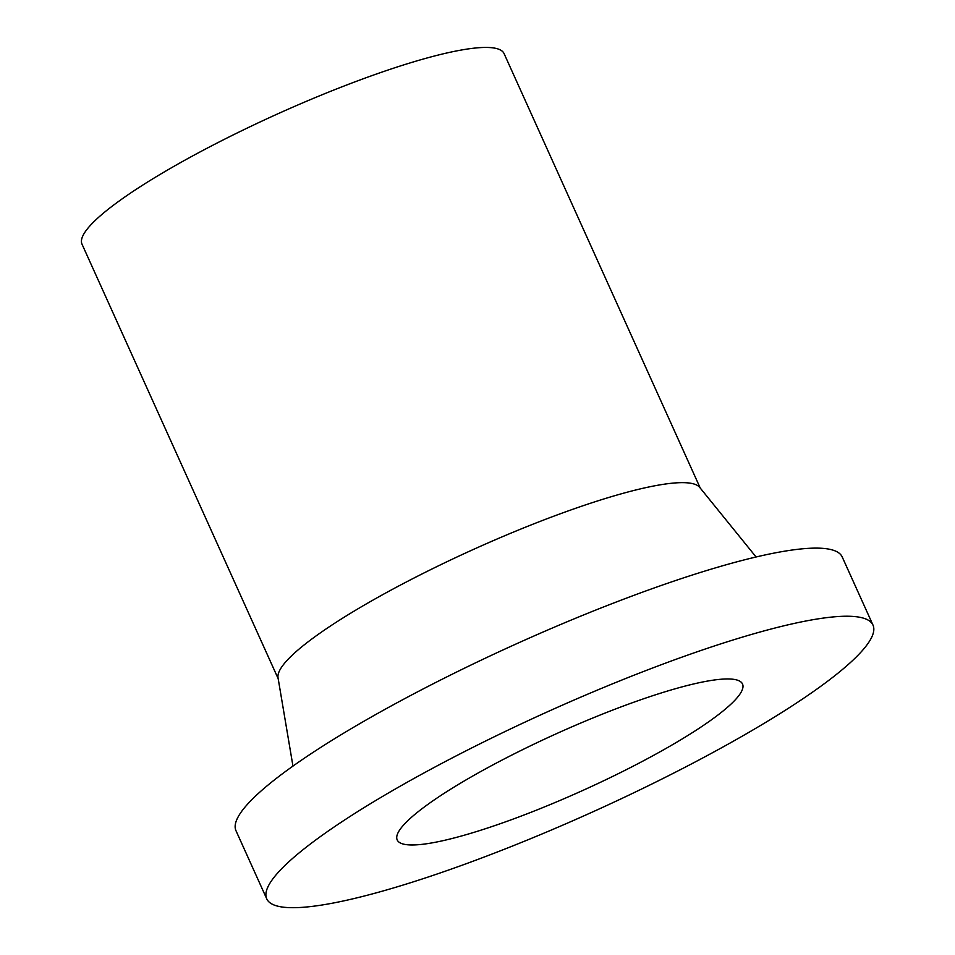 <?xml version="1.0" encoding="UTF-8"?>
<svg xmlns="http://www.w3.org/2000/svg" width="955" height="955" viewBox="0 0 955 955"><rect width="100%" height="100%" fill="white"/><g stroke="black" fill="none" stroke-linecap="round" stroke-linejoin="round"><path stroke-width="1.43" d="M872.989 625.095L842.226 556.98A332.591 54.924 155.7 0 0 659.559 586.06A332.591 54.924 155.7 0 0 235.981 830.707L266.732 898.834A332.591 54.924 155.7 0 0 449.399 869.754A332.591 54.924 155.7 0 0 872.989 625.095A332.591 54.924 155.7 0 0 690.322 654.175A332.591 54.924 155.7 0 0 266.732 898.834M756.085 556.992L699.705 487.396A231.552 38.236 155.7 0 0 573.418 509.063A231.552 38.236 155.7 0 0 278.036 677.787L292.958 766.101M700.242 488.053L504.085 53.611A231.552 38.236 155.7 0 0 376.915 73.857A231.552 38.236 155.7 0 0 82.011 244.182L278.168 678.635M501.244 823.365A189.448 31.288 155.7 0 0 742.524 684.007A189.448 31.288 155.7 0 0 638.477 700.564A189.448 31.288 155.7 0 0 397.196 839.923A189.448 31.288 155.7 0 0 501.244 823.365"/></g></svg>

